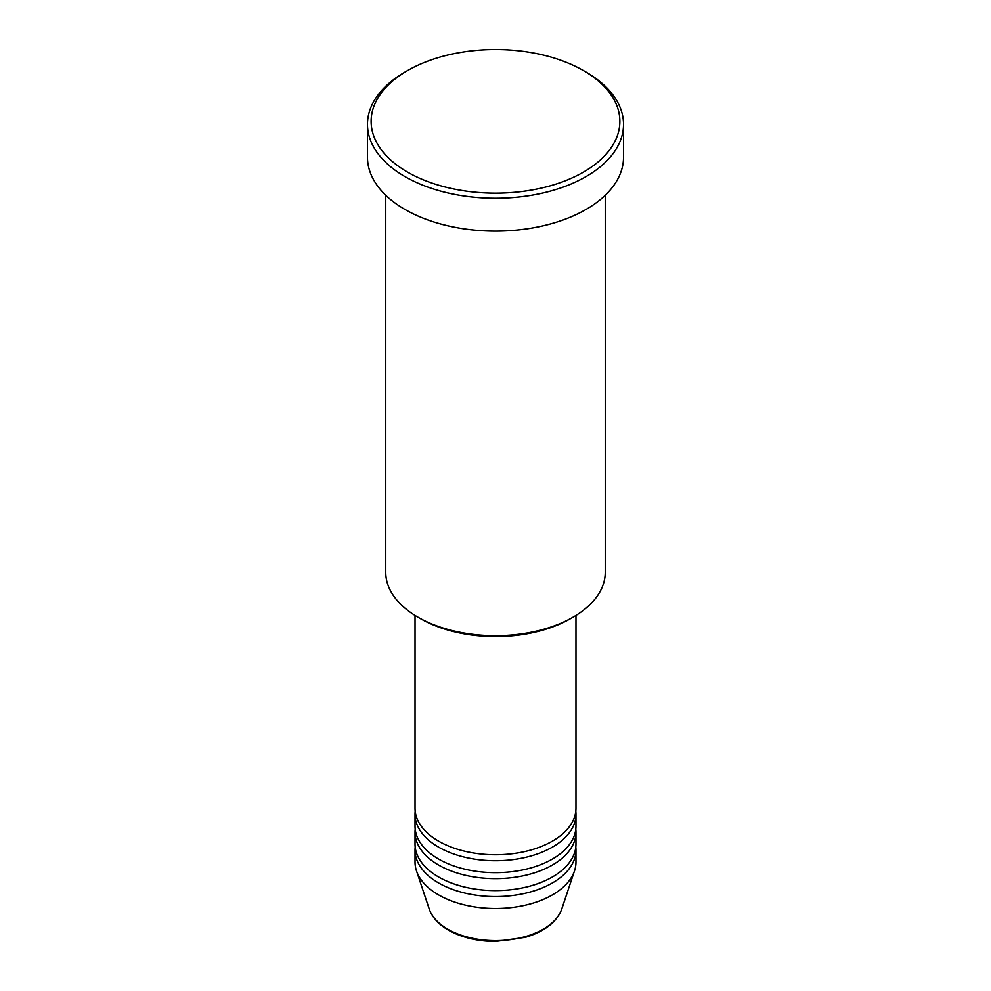 <?xml version="1.0" encoding="UTF-8"?>
<svg xmlns="http://www.w3.org/2000/svg" width="991" height="991" viewBox="0 0 991 991"><rect width="100%" height="100%" fill="white"/><g stroke="black" fill="none" stroke-linecap="round" stroke-linejoin="round"><path stroke-width="1.49" d="M415.031 615.411L415.031 808.284A80.469 46.466 0 0 0 438.592 841.136A80.469 46.466 0 0 0 526.295 851.207A80.469 46.466 0 0 0 575.969 808.284L575.969 615.411M415.192 811.27A80.469 46.466 0 0 0 415.031 814.255A80.469 46.466 0 0 0 438.592 847.119A80.469 46.466 0 0 0 526.295 857.19A80.469 46.466 0 0 0 575.969 814.255A80.469 46.466 0 0 0 575.808 811.27M415.031 814.255L415.031 826.209A80.469 46.466 0 0 0 438.592 859.061A80.469 46.466 0 0 0 526.295 869.132A80.469 46.466 0 0 0 575.969 826.209L575.969 814.255M415.192 829.194A80.469 46.466 0 0 0 415.031 832.18A80.469 46.466 0 0 0 438.592 865.032A80.469 46.466 0 0 0 526.295 875.103A80.469 46.466 0 0 0 575.969 832.18A80.469 46.466 0 0 0 575.808 829.194M415.031 832.18L415.031 844.121A80.469 46.466 0 0 0 438.592 876.985A80.469 46.466 0 0 0 526.295 887.056A80.469 46.466 0 0 0 575.969 844.121L575.969 832.18M415.192 847.119A80.469 46.466 0 0 0 415.031 850.105A80.469 46.466 0 0 0 438.592 882.956A80.469 46.466 0 0 0 526.295 893.027A80.469 46.466 0 0 0 575.969 850.105A80.469 46.466 0 0 0 575.808 847.119M573.095 617.145L570.506 618.632A106.074 61.244 180 0 1 420.494 618.632L417.905 617.145A109.741 63.362 0 0 0 573.095 617.145A109.741 63.362 0 0 0 605.241 572.34L605.241 195.264M407.561 172.124A124.371 71.798 0 0 0 583.439 172.124A124.371 71.798 0 0 0 583.439 70.584L586.028 72.07A128.025 73.916 180 0 1 623.525 124.346A128.025 73.916 180 0 1 544.493 192.626A128.025 73.916 180 0 1 404.972 176.609A128.025 73.916 180 0 1 367.475 124.346A128.025 73.916 180 0 1 404.972 72.07L407.561 70.584A124.371 71.798 0 0 0 407.561 172.124M367.475 124.346L367.475 157.197A128.025 73.916 0 0 0 404.972 209.46A128.025 73.916 0 0 0 544.493 225.477A128.025 73.916 0 0 0 623.525 157.197L623.525 124.346M415.031 850.105L415.031 862.046A80.469 46.466 0 0 0 416.48 870.854A80.469 46.466 0 0 0 438.592 894.898A80.469 46.466 0 0 0 519.086 906.468A80.469 46.466 0 0 0 574.52 870.854A80.469 46.466 0 0 0 575.969 862.046L575.969 850.105M586.028 72.07L583.439 70.584A124.371 71.798 0 0 0 407.561 70.584M385.759 195.264L385.759 572.34A109.741 63.362 0 0 0 417.905 617.145L420.494 618.632M447.783 929.199A67.475 38.959 0 0 0 515.27 938.898A67.475 38.959 0 0 0 561.761 909.032C556.744 922.076 544.654 931.503 525.465 937.313L495.376 941.45C477.278 941.301 461.633 937.523 448.452 930.153C438.604 924.442 432.2 917.406 429.239 909.032A67.475 38.959 0 0 0 447.783 929.199M561.761 909.032L574.52 870.854M429.239 909.032L416.48 870.854"/></g></svg>
